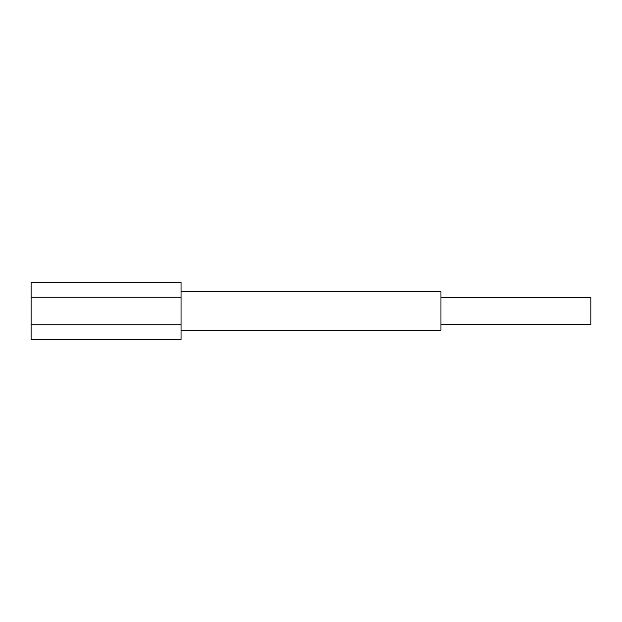 <?xml version="1.0" encoding="UTF-8"?>
<svg xmlns="http://www.w3.org/2000/svg" width="622" height="622" viewBox="0 0 622 622"><rect width="100%" height="100%" fill="white"/><g stroke="black" fill="none" stroke-linecap="round" stroke-linejoin="round"><path stroke-width="0.93" d="M181.049 291.757L440.951 291.757L440.951 330.243L181.049 330.243M181.049 339.736L31.1 339.736L31.1 282.264L181.049 282.264L181.049 339.736M440.951 324.606L590.9 324.606L590.9 297.394L440.951 297.394M181.049 297.254L31.1 297.254M181.049 324.746L31.1 324.746"/></g></svg>
